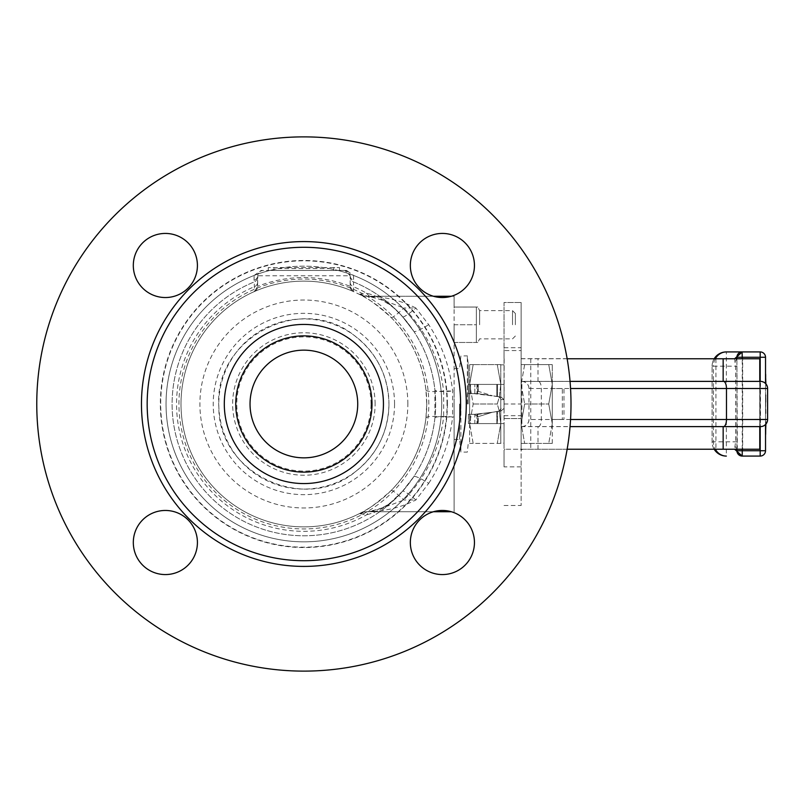 <?xml version="1.0" encoding="UTF-8"?>
<svg xmlns="http://www.w3.org/2000/svg" width="808" height="808" viewBox="0 0 808 808"><rect width="100%" height="100%" fill="white"/><g stroke="black" fill="none" stroke-linecap="round" stroke-linejoin="round"><path stroke-width="0.61" stroke-dasharray="4.04 3.03" d="M468.246 404L468.246 364.61L468.246 404M469.65 384.305L469.65 423.695L469.65 364.61L469.65 384.305L473.175 364.61L469.65 364.61L473.175 364.61L469.65 384.305L473.175 404L469.65 423.695L469.65 443.39L469.65 423.695L473.175 404L469.65 384.305M562.317 419.453L552.268 419.453L563.964 419.453L562.317 419.453L562.317 388.547L563.964 388.547L563.964 419.453L563.964 388.547L562.317 388.547L562.317 419.453M333.795 267.589L268.266 267.589L339.491 267.589L333.795 267.589L333.795 270.438L268.266 270.438L268.266 267.589L268.266 270.438L339.491 270.438L333.795 270.438L333.795 267.589M357.722 404A53.843 53.843 0 0 0 276.962 357.368A53.843 53.843 0 0 0 276.962 450.632A53.843 53.843 0 0 0 357.722 404M371.993 404A68.114 68.114 0 0 0 269.821 345.006A68.114 68.114 0 0 0 269.821 462.994A68.114 68.114 0 0 0 371.993 404M371.003 404A67.125 67.125 0 0 0 270.316 345.875A67.125 67.125 0 0 0 270.316 462.125A67.125 67.125 0 0 0 371.003 404M375.114 404A71.235 71.235 0 0 0 268.266 342.309A71.235 71.235 0 0 0 268.266 465.691A71.235 71.235 0 0 0 375.114 404M339.491 270.438L339.491 267.589L339.491 270.438M459.57 404L459.57 439.421L459.57 404M460.893 404L460.893 452.086L460.893 404M467.337 404L467.337 355.914L467.337 404M571.004 404A267.125 267.125 0 0 0 170.316 172.67A267.125 267.125 0 0 0 170.316 635.33A267.125 267.125 0 0 0 571.004 404A267.125 267.125 0 0 0 170.316 172.67A267.125 267.125 0 0 0 170.316 635.33A267.125 267.125 0 0 0 571.004 404A267.125 267.125 0 0 0 170.316 172.67A267.125 267.125 0 0 0 170.316 635.33A267.125 267.125 0 0 0 571.004 404M442.39 510.464A32.057 32.057 0 0 0 410.343 542.511A32.057 32.057 0 0 0 442.39 574.569A32.057 32.057 0 0 0 474.447 542.511A32.057 32.057 0 0 0 442.39 510.464A32.057 32.057 0 0 1 474.447 542.511A32.057 32.057 0 0 1 442.39 574.569A32.057 32.057 0 0 1 410.343 542.511A32.057 32.057 0 0 1 442.39 510.464A32.057 32.057 0 0 0 414.635 558.54A32.057 32.057 0 0 0 470.155 558.54A32.057 32.057 0 0 0 442.39 510.464M197.415 542.511A32.057 32.057 0 0 0 165.367 510.464A32.057 32.057 0 0 0 133.31 542.511A32.057 32.057 0 0 0 165.367 574.569A32.057 32.057 0 0 0 197.415 542.511A32.057 32.057 0 0 1 165.367 574.569A32.057 32.057 0 0 1 133.31 542.511A32.057 32.057 0 0 1 165.367 510.464A32.057 32.057 0 0 1 197.415 542.511A32.057 32.057 0 0 0 149.339 514.757A32.057 32.057 0 0 0 149.339 570.276A32.057 32.057 0 0 0 197.415 542.511M165.367 297.536A32.057 32.057 0 0 0 197.415 265.489A32.057 32.057 0 0 0 165.367 233.431A32.057 32.057 0 0 0 133.31 265.489A32.057 32.057 0 0 0 165.367 297.536A32.057 32.057 0 0 1 133.31 265.489A32.057 32.057 0 0 1 165.367 233.431A32.057 32.057 0 0 1 197.415 265.489A32.057 32.057 0 0 1 165.367 297.536A32.057 32.057 0 0 0 193.122 249.46A32.057 32.057 0 0 0 137.602 249.46A32.057 32.057 0 0 0 165.367 297.536M410.343 265.489A32.057 32.057 0 0 0 442.39 297.536A32.057 32.057 0 0 0 474.447 265.489A32.057 32.057 0 0 0 442.39 233.431A32.057 32.057 0 0 0 410.343 265.489A32.057 32.057 0 0 1 442.39 233.431A32.057 32.057 0 0 1 474.447 265.489A32.057 32.057 0 0 1 442.39 297.536A32.057 32.057 0 0 1 410.343 265.489A32.057 32.057 0 0 0 458.419 293.243A32.057 32.057 0 0 0 458.419 237.724A32.057 32.057 0 0 0 410.343 265.489M254.136 275.457L261.196 270.438L269.821 270.438A137.835 137.835 0 0 0 170.195 437.582A137.835 137.835 0 0 0 441.713 404A137.835 137.835 0 0 0 234.966 284.628A137.835 137.835 0 0 0 234.966 523.372A137.835 137.835 0 0 0 441.713 404A137.835 137.835 0 0 0 337.936 270.438L346.561 270.438L353.621 275.457M329.472 268.559L337.936 270.438L269.821 270.438L278.285 268.559L329.472 268.559A137.835 137.835 0 0 0 278.285 268.559M426.755 404A122.877 122.877 0 0 0 242.44 297.586A122.877 122.877 0 0 0 242.44 510.414A122.877 122.877 0 0 0 426.755 404M428.816 404A124.937 124.937 0 0 0 241.41 295.799A124.937 124.937 0 0 0 241.41 512.201A124.937 124.937 0 0 0 428.816 404M460.59 404A156.712 156.712 0 0 0 225.523 268.286A156.712 156.712 0 0 0 225.523 539.714A156.712 156.712 0 0 0 460.59 404M353.611 275.447L353.51 281.921A131.785 131.785 0 0 1 413.848 331.381C425.493 349.197 432.512 368.68 434.896 389.83L434.896 418.17C432.512 439.32 425.493 458.803 413.848 476.619L402.556 491.274C391.476 503.849 379.528 511.676 366.691 514.757L359.328 513.656C366.004 511.171 376.609 503.455 391.133 490.517C410.817 470.246 422.422 446.087 425.947 418.049L426.745 404L425.947 389.951C422.422 361.913 410.817 337.754 391.133 317.483C376.639 304.555 366.034 296.849 359.328 294.344L366.691 293.243A17.806 10.464 99.5 0 0 371.7 296.809A17.806 10.464 99.5 0 0 371.751 296.819A17.806 10.464 99.5 0 0 374.629 296.607L367.357 296.263C375.043 297.536 387.184 301.455 403.778 308.03C426.321 331.25 439.603 358.904 443.642 391.011L443.642 416.989L454.106 416.989L454.106 391.011L454.106 511.737L454.106 416.989L452.601 416.989L452.601 391.011C449.894 367.004 441.936 344.885 428.705 324.654L415.878 308.03A17.806 2.323 -41.8 0 1 402.606 316.817A17.806 2.323 -41.8 0 1 402.556 316.726L413.848 331.381A17.806 2.596 146.6 0 0 428.705 324.654M425.947 389.951A17.806 3.07 173.4 0 0 443.642 391.011L454.106 391.011L454.106 308.03L454.106 391.011L452.601 391.011A17.806 3.07 173.8 0 1 434.896 389.83M425.947 418.049A17.806 3.07 -173.4 0 1 443.642 416.989C439.603 449.096 426.321 476.75 403.778 499.97C387.143 506.555 375.013 510.474 367.357 511.737L374.629 511.393C389.577 510.171 403.323 506.364 415.878 499.97L428.705 483.346A17.806 2.596 33.4 0 0 413.848 476.619L402.606 491.183A17.806 2.323 -138.2 0 1 415.878 499.97L403.778 499.97A17.806 2.212 -135.2 0 0 391.133 490.517M451.359 511.737L367.357 511.737A17.806 17.806 0 0 0 359.328 513.656A17.806 17.806 0 0 1 367.357 511.737A17.806 17.806 0 0 0 359.328 513.656L359.409 513.615M433.431 511.737L368.387 511.737A17.806 16.534 90 0 0 360.378 513.969M451.359 296.263L454.106 296.263L454.106 308.03L454.106 296.263L367.357 296.263A17.806 17.806 0 0 1 359.409 294.385L359.328 294.344A122.877 122.877 0 0 0 254.389 291.536L254.247 281.921A131.785 131.785 0 0 0 199.152 483.992A131.785 131.785 0 0 0 408.606 483.992A131.785 131.785 0 0 0 353.51 281.921A5.343 5.343 0 0 1 350.177 276.972L350.177 286.638L350.177 276.972A5.343 5.343 0 0 0 353.51 281.921L353.631 286.8A127.331 127.331 0 0 1 366.691 293.243C379.518 296.314 391.476 304.141 402.556 316.726M391.133 317.483A17.806 2.212 135.2 0 0 403.778 308.03L415.878 308.03C403.323 301.636 389.567 297.829 374.629 296.607M428.705 483.346C441.936 463.115 449.894 440.996 452.601 416.989A17.806 3.07 6.2 0 0 434.896 418.17M402.556 491.274A17.806 2.323 -138.2 0 1 402.606 491.183L391.123 502.081C383.77 508.646 371.145 511.727 371.7 511.191A17.806 10.464 80.5 0 0 366.691 514.757A127.331 127.331 0 0 1 189.708 460.378A127.331 127.331 0 0 1 254.126 286.8A5.343 4.747 -0 0 0 257.58 282.356L257.58 286.345A126.442 126.442 0 0 1 350.177 286.345M374.629 511.393A17.806 10.464 80.5 0 0 371.751 511.181A17.806 10.464 80.5 0 0 371.7 511.191M359.409 294.385L359.398 294.385A17.806 17.806 0 0 1 359.328 294.344A17.806 17.806 0 0 0 367.357 296.263A17.806 17.806 0 0 1 359.328 294.344M433.431 296.263L368.387 296.263A17.806 16.534 -90 0 1 360.378 294.031M350.177 282.356A5.343 4.747 -0 0 0 353.631 286.8L353.369 291.536A122.877 122.877 0 0 0 192.779 456.49A122.877 122.877 0 0 0 359.328 513.656A17.806 17.806 0 0 1 367.357 511.737M261.196 270.438L262.923 270.438L260.075 271.256L257.873 274.013L257.58 282.356M346.561 270.438L344.834 270.438L350.177 275.781L349.016 272.447L345.44 270.468L262.923 270.438L260.307 271.124L257.863 274.053L257.58 286.345M413.848 476.619A131.785 131.785 0 0 1 201.96 487.537A131.785 131.785 0 0 1 254.247 281.921L254.055 280.295A5.343 4.808 -0 0 0 257.58 275.781L350.177 275.781A5.343 4.808 0 0 0 353.702 280.295M350.177 286.638A5.343 5.343 0 0 0 353.369 291.536L350.177 286.638M254.055 280.295L254.136 275.447M257.58 276.972A5.343 5.343 0 0 1 254.247 281.921A5.343 5.343 0 0 0 257.58 276.972A5.343 5.343 0 0 1 254.247 281.921A131.785 131.785 0 0 0 199.152 483.992A131.785 131.785 0 0 0 408.606 483.992A131.785 131.785 0 0 0 353.51 281.921A5.343 5.343 0 0 1 350.177 276.972M254.389 291.536A5.343 5.343 0 0 0 257.58 286.638L254.389 291.536A122.877 122.877 0 0 0 192.779 456.49A122.877 122.877 0 0 0 359.328 513.656M562.317 388.547L552.268 388.547L562.317 388.547M454.106 404L454.106 439.421L454.106 404M552.268 388.547L552.268 419.453L552.268 388.547M497.263 364.61L500.778 364.61L500.778 384.305L497.263 364.61L500.778 384.305L500.778 364.61L473.175 364.61L497.263 364.61M473.175 443.39L469.65 423.695L473.175 443.39L469.65 443.39L500.778 443.39L500.778 384.305L499.334 396.96L497.263 404L499.324 411.04L500.778 423.695L497.263 443.39L500.778 423.695L500.778 443.39L473.175 443.39M499.324 411.04L497.263 404L499.334 396.96L500.778 384.305L500.778 423.695L499.162 411.09L500.768 408.899L499.334 411.04L500.909 411.04L478.296 414.332L468.428 414.332L474.306 414.332L478.235 416.665L492.365 412.262L474.306 414.332L492.365 412.262L478.235 416.665L474.306 414.332L468.428 414.332L468.428 423.594L504.041 423.594L504.041 408.394L500.909 411.04L478.296 414.332L468.428 414.332L468.428 423.594L470.509 423.594L470.509 414.332L470.509 423.594L504.041 423.594L504.041 443.178L500.778 443.178L500.778 430.583L500.778 443.178L504.041 443.178L504.041 423.594L496.849 423.594L496.849 411.484L499.273 411.06L492.365 412.262L497.425 411.484L496.849 411.484L496.849 423.594L497.425 423.594L468.428 423.594L476.932 423.594L474.851 423.594L474.851 415.11L474.851 423.594L478.235 423.594L477.659 423.594L477.659 414.332L477.659 423.594L478.235 423.594L478.235 416.665L478.235 423.594L497.425 423.594L497.425 411.484L497.425 423.594L500.778 423.594L500.778 410.676L500.778 423.594L504.041 423.594L504.041 408.394L500.778 408.394L500.778 399.606L500.778 408.394L504.041 408.394L500.909 411.04L499.324 411.04M473.175 404L497.263 404L473.175 404M477.993 393.668L474.306 393.668L478.235 391.335L492.365 395.738L477.993 393.668L492.365 395.738L478.235 391.335L474.306 393.668L500.909 396.96L504.041 399.606L504.041 384.406L468.428 384.406L500.778 384.406L500.778 368.842L500.778 384.406L504.041 384.406L477.659 384.406L504.041 384.406L500.778 384.406L500.778 397.324L500.778 384.406L504.041 384.406L504.041 364.822L504.041 408.394L504.041 399.606L502.212 399.606L504.041 399.606L500.909 396.96L499.324 396.96L500.768 399.101L499.334 396.96L500.909 396.96L492.365 395.738L497.93 396.627L496.849 396.516L496.849 384.406L496.849 396.516L477.659 393.668L477.659 384.406L474.851 384.406L478.235 384.406L477.659 384.406L477.659 393.668L476.932 393.668L477.993 393.668M470.509 393.668L470.509 384.406L468.428 384.406L476.932 384.406L470.509 384.406L470.509 393.668L476.932 393.668L468.428 393.668L468.428 384.406L468.428 393.668L470.509 393.668M500.778 364.822L504.041 364.822L500.778 364.822L500.778 368.842L500.778 364.822M500.778 430.583L500.778 423.594L504.041 423.594L500.778 423.594L500.778 430.583M500.778 399.606L502.212 399.606L500.778 399.606M499.162 396.91L497.425 396.516L497.425 384.406L497.425 396.516L499.162 396.91M474.306 393.668L468.428 393.668L474.306 393.668M475.225 393.668L476.932 393.668L475.225 393.668M521.14 358.681L742.673 358.772L742.673 449.228L504.96 449.228L522.625 449.228L521.14 450.157L521.14 505.505L521.14 302.495L521.14 381.416L759.762 381.386L759.762 426.614L760.469 426.614L760.469 381.386A7.12 7.12 -0 0 1 767.398 386.84M504.152 358.772L504.041 450.157L504.96 449.228M723.16 426.614L521.14 426.584L521.14 450.157M521.14 426.584L521.14 381.416M521.14 423.695L521.14 364.61L521.14 423.695L524.655 404L521.14 423.695L524.655 443.39L521.14 423.695M521.14 466.862L504.041 466.862L504.041 350.571L521.14 350.571L504.041 350.571L504.041 302.495L521.14 302.495L504.041 302.495L504.041 358.681M504.041 418.554L521.14 418.554L504.041 418.554M504.041 466.862L504.041 450.157M759.762 358.772L742.673 358.772L742.673 449.228L759.762 449.228L759.762 381.386M567.145 358.772L521.301 358.772M522.625 449.228L567.145 449.228M570.044 381.386L521.16 381.386M528.987 388.507A7.12 7.12 90 0 0 521.877 381.386L521.877 426.614A7.12 7.12 -90 0 0 528.987 419.493L528.987 388.507L570.549 388.507M521.847 426.543A7.12 7.1 0 0 0 528.967 419.443L528.967 388.557A7.12 7.1 -0 0 0 521.847 381.457M521.16 426.614L570.044 426.614M767.6 388.517L767.6 419.483M765.53 420.554L765.883 424.129M736.906 358.772L736.906 449.228M765.53 424.513L765.53 383.487M742.108 351.924L760.187 351.924A5.343 5.343 0 0 1 765.53 357.267L765.53 450.733A5.343 5.343 0 0 1 760.187 456.076L741.956 456.076L737.946 453.904L737.31 452.763L736.906 357.267L737.674 354.51M714.171 358.772A14.251 14.251 0 0 0 712.101 366.165A14.251 14.251 0 0 1 726.352 351.924L726.352 456.076A14.251 14.251 0 0 1 712.101 441.835L712.101 366.165L712.101 441.835A14.251 14.251 0 0 0 714.171 449.228M712.101 441.835L713.434 441.835A14.251 12.908 90 0 0 715.312 449.228M715.312 358.772A14.251 12.908 90 0 0 713.434 366.165L712.101 366.165M734.603 358.772L735.573 366.165L735.573 441.835L734.613 449.228M738.088 353.914L741.279 352.005M736.694 358.772A14.251 8.747 0 0 1 734.927 361.711M734.927 446.289A14.251 8.747 180 0 1 736.694 449.228M765.53 398.294L765.883 403.737L765.883 398.273M765.53 422.897L765.53 418.685L765.883 422.897M765.53 394.849L765.53 414.433L765.883 394.839M765.883 383.871L765.883 374.144M765.883 434.421L765.883 420.554M765.53 413.898L765.53 393.971L765.883 413.898M765.53 398.243L765.53 410.323L765.883 398.243M552.268 443.39L552.268 423.695L552.268 443.39L548.743 443.39L552.268 443.39M552.268 384.305L552.268 423.695L552.268 364.61L552.268 384.305L548.743 364.61L552.268 364.61L548.743 364.61L552.268 384.305L548.743 404L552.268 423.695L548.743 404L552.268 384.305M524.655 364.61L521.14 364.61L524.655 364.61L521.14 384.305L524.655 364.61L548.743 364.61L524.655 364.61M521.14 384.305L524.655 404L521.14 384.305M521.14 443.39L524.655 443.39L521.14 443.39M552.268 423.695L548.743 443.39L552.268 423.695M548.743 443.39L524.655 443.39L548.743 443.39M524.655 404L548.743 404L524.655 404M454.106 324.745L454.106 342.461L454.106 324.745L476.346 324.745L476.346 307.05L454.106 307.05L477.77 307.04L476.346 307.04L476.346 342.451L477.77 342.461L476.346 342.461L476.346 324.755L454.106 324.745M479.649 324.755L479.649 310.646L479.649 324.755M512.514 324.755L512.514 310.646L512.514 324.755M515.373 324.755L515.373 313.494L515.373 324.755M476.346 307.04L454.106 307.04L476.346 307.05M454.106 342.451L476.346 342.461L454.106 342.451M273.962 270.438L273.962 267.589L273.962 270.438M447.41 404A143.531 143.531 0 0 0 232.108 279.699A143.531 143.531 0 0 0 232.108 528.301A143.531 143.531 0 0 0 447.41 404M407.848 404A103.969 103.969 0 0 0 251.894 313.959A103.969 103.969 0 0 0 251.894 494.041A103.969 103.969 0 0 0 407.848 404M388.961 404A85.082 85.082 0 0 0 261.337 330.321A85.082 85.082 0 0 0 261.337 477.68A85.082 85.082 0 0 0 388.961 404C388.325 431.482 377.356 453.884 356.015 471.216C305.242 514.736 217.685 473.538 218.857 406.676C213.332 338.835 300.879 292.476 353.874 335.179C376.548 352.52 388.244 375.468 388.941 404M394.546 404A90.668 90.668 0 0 0 258.55 325.483A90.668 90.668 0 0 0 258.55 482.517A90.668 90.668 0 0 0 394.546 404M447.056 404A143.178 143.178 0 0 0 232.29 280.002A143.178 143.178 0 0 0 232.29 527.998A143.178 143.178 0 0 0 447.056 404M466.287 404A162.408 162.408 0 0 0 222.675 263.347A162.408 162.408 0 0 0 222.675 544.653A162.408 162.408 0 0 0 466.287 404M476.932 414.332L476.932 423.594L476.932 414.332M476.932 384.406L476.932 393.668L476.932 384.406M478.235 391.335L478.235 384.406L478.235 391.335M474.851 392.89L474.851 384.406L474.851 392.89M715.938 358.772L715.938 449.228M530.775 358.772L530.775 449.228M504.041 347.723L521.14 347.723M504.041 404L521.14 404M504.041 415.696L521.14 415.696M537.997 381.386L537.997 358.772M537.997 449.228L537.997 426.614M570.549 419.493L541.31 419.493L541.31 388.507A7.12 3.01 -90 0 0 538.3 381.386M538.3 426.614A7.12 3.01 -90 0 0 541.31 419.493L528.987 419.493M767.398 421.16A7.12 7.12 -0 0 1 760.48 426.604L764.035 425.664M742.249 449.228L742.249 358.772M760.187 381.386L760.187 426.614M760.187 456.076L760.187 351.924M736.906 441.835L713.434 441.835L713.434 366.165L736.906 366.165M454.106 439.421L459.57 439.421L460.893 452.086L467.337 452.086L468.246 443.39L469.65 443.39M454.106 368.579L459.57 368.579L460.893 355.914L467.337 355.914L468.246 364.61L469.65 364.61M371.7 296.809L381.376 299.829C392.031 305.858 392.88 306.707 402.606 316.817L413.848 331.381M371.751 511.201L368.387 511.737M371.751 296.799L368.387 296.263M504.041 505.505L521.14 505.505M767.56 420.19L765.166 424.856M767.56 387.81L765.166 383.144M764.035 382.336L760.469 381.386M738.047 353.965L740.017 352.419M737.31 452.763L736.906 450.733M741.956 456.076L737.946 453.904M515.373 313.494L512.514 310.646L479.649 310.646L477.77 307.04M515.373 336.017L512.514 338.865L479.649 338.865L477.77 342.461"/><path stroke-width="1.21" d="M357.722 404A53.843 53.843 0 0 0 276.962 357.368A53.843 53.843 0 0 0 276.962 450.632A53.843 53.843 0 0 0 357.722 404M371.993 404A68.114 68.114 0 0 0 269.821 345.006A68.114 68.114 0 0 0 269.821 462.994A68.114 68.114 0 0 0 371.993 404M383.446 404A79.568 79.568 0 0 1 264.095 472.912A79.568 79.568 0 0 1 264.095 335.088A79.568 79.568 0 0 1 383.446 404M460.59 404A156.712 156.712 0 0 0 225.523 268.286A156.712 156.712 0 0 0 225.523 539.714A156.712 156.712 0 0 0 460.59 404M571.004 404A267.125 267.125 0 0 0 170.316 172.67A267.125 267.125 0 0 0 170.316 635.33A267.125 267.125 0 0 0 571.004 404M442.39 574.569A32.057 32.057 0 0 1 414.635 526.483A32.057 32.057 0 0 1 470.155 526.483A32.057 32.057 0 0 1 442.39 574.569M133.31 542.511A32.057 32.057 0 0 1 181.396 514.757A32.057 32.057 0 0 1 181.396 570.276A32.057 32.057 0 0 1 133.31 542.511M165.367 233.431A32.057 32.057 0 0 1 193.122 281.517A32.057 32.057 0 0 1 137.602 281.517A32.057 32.057 0 0 1 165.367 233.431M474.447 265.489A32.057 32.057 0 0 1 426.361 293.243A32.057 32.057 0 0 1 426.361 237.724A32.057 32.057 0 0 1 474.447 265.489M451.359 511.737L433.431 511.737M451.359 296.263L433.431 296.263M759.762 358.772L759.762 381.386L759.762 358.772L567.145 358.772M723.16 449.228L723.16 426.614L759.762 426.614L759.762 449.228L567.145 449.228M759.762 381.386L570.044 381.386M570.044 426.614L760.469 426.614A7.12 7.12 90 0 0 767.6 419.493L767.6 388.517A7.12 7.12 -0 0 0 767.398 386.84M765.53 383.487L765.53 357.267A5.343 5.343 0 0 0 760.187 351.924L726.352 351.924L742.249 351.924L734.603 358.772M741.279 352.005L742.229 351.924A5.343 5.343 0 0 0 736.906 357.267L736.906 358.772M736.906 449.228L736.906 450.733A5.343 5.343 0 0 0 742.249 456.076L760.187 456.076A5.343 5.343 0 0 0 765.53 450.733L765.53 424.513M715.312 358.772A14.251 12.908 90 0 1 726.352 351.924A14.251 14.251 0 0 0 714.171 358.772M714.171 449.228A14.251 14.251 0 0 0 726.352 456.076A14.251 12.908 90 0 1 715.312 449.228M737.674 354.51L738.047 353.965M734.613 449.228L742.229 456.076L742.249 450.733L736.906 450.733A14.251 8.747 180 0 0 736.694 449.228M742.249 358.772L742.249 357.267L736.906 357.267A14.251 8.747 0 0 1 736.694 358.772M765.883 424.129L765.53 434.421M765.53 374.144L765.883 383.871M466.287 404A162.408 162.408 0 0 0 222.675 263.347A162.408 162.408 0 0 0 222.675 544.653A162.408 162.408 0 0 0 466.287 404M723.16 358.772L723.16 381.386M767.398 421.16A7.12 7.12 -0 0 0 767.6 419.483L570.549 419.493M723.463 426.614A7.12 3.01 -90 0 0 726.473 419.493L726.473 388.507L767.6 388.507A7.12 7.12 -90 0 0 760.469 381.386M570.549 388.507L726.473 388.507A7.12 3.01 -90 0 0 723.463 381.386M760.187 351.924L760.187 357.267L742.249 357.267L742.108 351.924M760.187 426.614L760.187 450.733L742.249 450.733L742.249 449.228M760.187 381.386L760.187 357.267L765.53 357.267M765.53 450.733L760.187 450.733L760.187 456.076M767.6 419.483L767.56 420.19M765.166 424.856L764.035 425.664M767.6 388.517L767.56 387.81M765.166 383.144L764.035 382.336"/></g></svg>
